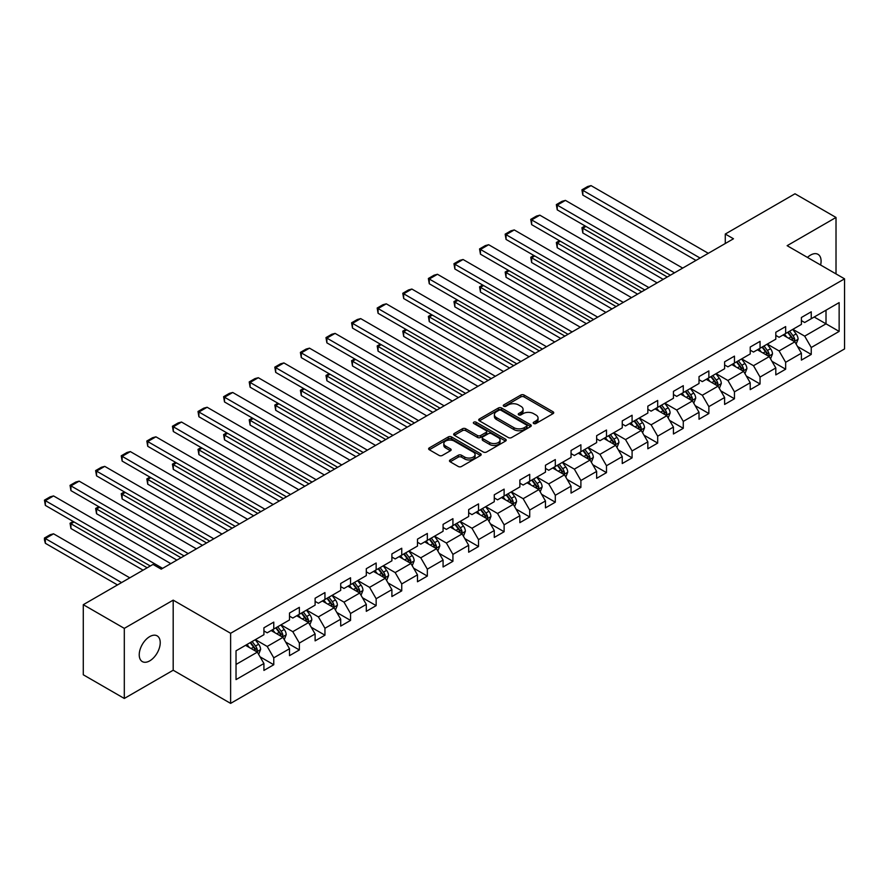 <?xml version="1.0" encoding="UTF-8"?>
<svg xmlns="http://www.w3.org/2000/svg" width="889" height="889" viewBox="0 0 889 889"><rect width="100%" height="100%" fill="white"/><g stroke="black" fill="none" stroke-linecap="round" stroke-linejoin="round"><path stroke-width="1.33" d="M533.689 423.508A1.589 0.922 0 0 0 535.945 423.508L553.058 413.629A2.278 1.311 0 0 0 553.725 412.696A2.278 1.311 0 0 0 553.058 411.774L524.066 395.038A2.278 1.311 0 0 0 520.843 395.038L503.741 404.917A1.589 0.922 0 0 0 503.274 405.562A1.589 0.922 0 0 0 503.741 406.217A1.589 0.922 0 0 0 505.997 406.217L508.208 404.94A7.29 4.212 0 0 1 518.509 404.94L520.932 406.329A7.29 4.212 0 0 1 523.065 409.307A7.29 4.212 0 0 1 520.932 412.285L518.709 413.563A1.589 0.922 0 0 0 518.243 414.207A1.589 0.922 0 0 0 518.709 414.863A1.589 0.922 0 0 0 520.965 414.863L523.188 413.585A7.29 4.212 0 0 1 533.489 413.585L535.9 414.974A7.29 4.212 0 0 1 538.045 417.952A7.29 4.212 0 0 1 535.9 420.93L533.689 422.208A1.589 0.922 0 0 0 533.222 422.853A1.589 0.922 0 0 0 533.689 423.508L533.689 422.208M149.73 660.86A14.846 8.579 120 0 0 159.431 647.77A14.846 8.579 120 0 0 157.153 635.868A14.846 8.579 120 0 0 149.73 636.602A14.846 8.579 120 0 0 140.029 649.692A14.846 8.579 120 0 0 142.307 661.594A14.846 8.579 120 0 0 149.73 660.86M820.614 265.022A14.846 8.579 120 0 0 818.013 254.332A14.846 8.579 120 0 0 810.59 255.065A14.846 8.579 120 0 0 807.456 257.421M450.156 459.935A2.278 1.311 0 0 0 449.478 460.858A2.278 1.311 0 0 0 450.156 461.791L458.279 466.492A2.278 1.311 0 0 0 461.502 466.492L480.505 455.512A2.278 1.311 0 0 0 481.171 454.59A2.278 1.311 0 0 0 480.505 453.657L451.523 436.921A2.278 1.311 0 0 0 448.3 436.921L429.298 447.889A2.278 1.311 0 0 0 428.631 448.823A2.278 1.311 0 0 0 429.298 449.745L439.122 455.424A2.278 1.311 0 0 0 442.344 455.424L450.479 450.723A2.278 1.311 0 0 0 451.145 449.801A2.278 1.311 0 0 0 450.479 448.867L445.6 446.056A6.09 3.523 0 0 1 443.822 443.567A6.09 3.523 0 0 1 447.578 440.322A6.09 3.523 0 0 1 454.212 441.077L473.304 452.101A6.09 3.523 0 0 1 475.082 454.59A6.09 3.523 0 0 1 471.326 457.835A6.09 3.523 0 0 1 464.68 457.068L461.502 455.235A2.278 1.311 0 0 0 458.279 455.235L450.156 459.935L450.156 461.791M173.188 600.142L124.304 628.367L83.288 604.687L83.288 674.784L124.304 698.465L173.188 670.228L230.618 703.388L230.618 633.29L173.188 600.142L173.188 670.228M836.016 273.912L836.016 217.461L787.132 245.686L844.55 278.835L230.618 633.29M836.016 217.461L794.999 193.78L725.28 234.04L725.28 243.508M83.288 604.687L153.008 564.426L161.22 569.16L733.481 238.774L725.28 234.04M508.364 437.566A2.278 1.311 0 0 0 511.586 437.566L530.589 426.598A2.278 1.311 0 0 0 531.255 425.664A2.278 1.311 0 0 0 530.589 424.742L501.607 408.007A2.278 1.311 0 0 0 498.385 408.007L479.382 418.975A2.278 1.311 0 0 0 478.715 419.908A2.278 1.311 0 0 0 479.382 420.83L508.364 437.566M474.459 423.853A1.589 0.922 0 0 1 476.082 424.075L476.082 422.186L505.552 439.199A2.278 1.311 0 0 1 506.219 440.133A2.278 1.311 0 0 1 505.552 441.055L486.55 452.023A2.278 1.311 0 0 1 483.327 452.023L454.335 435.288L454.335 433.432A2.278 1.311 0 0 0 453.668 434.365A2.278 1.311 0 0 0 454.335 435.288M454.335 433.432L462.469 428.742A2.278 1.311 0 0 1 465.692 428.742L477.449 435.521A2.278 1.311 0 0 0 480.671 435.521L486.061 432.41A2.278 1.311 0 0 0 486.728 431.476A2.278 1.311 0 0 0 486.061 430.554L473.826 423.486A1.589 0.922 0 0 1 473.359 422.831A1.589 0.922 0 0 1 474.337 421.986A1.589 0.922 0 0 1 476.082 422.186M230.618 703.388L844.55 348.933L844.55 278.835M260.066 656.827L273.768 664.739L273.768 657.827L289.514 648.737L289.514 655.649L299.36 649.959L299.36 643.047L315.106 633.957L315.106 640.869L324.952 635.191L324.952 628.267L340.709 619.177L340.709 626.089L350.544 620.411L350.544 613.499L366.301 604.398L366.301 611.321L376.147 605.631L376.147 598.719L391.893 589.629L391.893 596.541L401.739 590.852L401.739 583.94L417.486 574.85L417.486 581.762L427.331 576.083L427.331 569.16L443.078 560.07L443.078 566.982L452.923 561.303L452.923 554.392L468.67 545.29L468.67 552.213L478.515 546.524L478.515 539.612L494.273 530.522L494.273 537.434L504.119 531.744L504.119 524.832L519.865 515.742L519.865 522.654L529.711 516.976L529.711 510.053L545.457 500.963L545.457 507.875L555.303 502.196L555.303 495.284L571.049 486.183L571.049 493.106L580.895 487.416L580.895 480.505L596.641 471.414L596.641 478.326L606.487 472.637L606.487 465.725L622.244 456.635L622.244 463.547L632.09 457.868L632.09 450.945L647.837 441.855L647.837 448.767L657.682 443.089L657.682 436.177L673.429 427.076L673.429 433.999L683.274 428.309L683.274 421.397L699.021 412.307L699.021 419.219L708.866 413.541L708.866 406.617L724.613 397.527L724.613 404.439L734.458 398.761L734.458 391.849L750.216 382.748L750.216 389.66L760.051 383.981L760.051 377.069L775.808 367.968L775.808 374.891L785.654 369.202L785.654 362.29L801.4 353.2L801.4 360.112L811.246 354.433L811.246 347.51L839.138 331.408L839.138 302.616L826.014 310.194L826.014 323.829L839.138 331.408M273.768 664.739L263.922 670.428L263.922 663.505L236.03 679.607L236.03 650.815L263.922 634.713L263.922 627.801L273.768 622.111L273.768 629.034L289.514 619.933L289.514 613.021L299.36 607.343L299.36 614.255L315.106 605.153L315.106 598.241L324.952 592.563L324.952 599.475L340.709 590.385L340.709 583.462L350.544 577.783L350.544 584.695L366.301 575.605L366.301 568.693L376.147 563.004L376.147 569.927L391.893 560.826L391.893 553.914L401.739 548.235L401.739 555.147L417.486 546.057L417.486 539.134L427.331 533.456L427.331 540.368L443.078 531.278L443.078 524.366L452.923 518.676L452.923 525.588L468.67 516.498L468.67 509.586L478.515 503.896L478.515 510.819L494.273 501.718L494.273 494.806L504.119 489.128L504.119 496.04L519.865 486.95L519.865 480.027L529.711 474.348L529.711 481.26L545.457 472.17L545.457 465.258L555.303 459.569L555.303 466.481L571.049 457.391L571.049 450.479L580.895 444.789L580.895 451.712L596.641 442.611L596.641 435.699L606.487 430.02L606.487 436.932L622.244 427.842L622.244 420.919L632.09 415.241L632.09 422.153L647.837 413.063L647.837 406.151L657.682 400.461L657.682 407.373L673.429 398.283L673.429 391.371L683.274 385.682L683.274 392.605L699.021 383.503L699.021 376.592L708.866 370.913L708.866 377.825L724.613 368.735L724.613 361.812L734.458 356.133L734.458 363.045L750.216 353.955L750.216 347.043L760.051 341.354L760.051 348.266L775.808 339.176L775.808 332.264L785.654 326.574L785.654 333.497L801.4 324.396L801.4 317.484L811.246 311.806L811.246 318.718L839.138 302.616M271.145 630.545L282.958 637.369L267.2 646.459L255.387 639.636M263.922 630.923L267.2 632.812L273.768 629.034M267.2 646.459L273.768 657.827M282.958 637.369L289.514 648.737M296.737 615.766L308.55 622.589L292.792 631.679L280.98 624.856M289.514 616.144L292.792 618.044L299.36 614.255M292.792 631.679L299.36 643.047M308.55 622.589L315.106 633.957M322.329 600.986L334.142 607.809L318.395 616.899L306.583 610.087M315.106 601.375L318.395 603.264L324.952 599.475M318.395 616.899L324.952 628.267M334.142 607.809L340.709 619.177M347.921 586.218L359.734 593.03L343.987 602.131L332.175 595.308M340.709 586.596L343.987 588.485L350.544 584.695M343.987 602.131L350.544 613.499M359.734 593.03L366.301 604.398M373.513 571.438L385.326 578.261L369.58 587.351L357.767 580.528M366.301 571.816L369.58 573.716L376.147 569.927M369.58 587.351L376.147 598.719M385.326 578.261L391.893 589.629M399.105 556.658L410.929 563.482L395.172 572.572L383.359 565.76M391.893 557.036L395.172 558.937L401.739 555.147M395.172 572.572L401.739 583.94M410.929 563.482L417.486 574.85M424.709 541.879L436.521 548.702L420.764 557.803L408.951 550.98M417.486 542.268L420.764 544.157L427.331 540.368M420.764 557.803L427.331 569.16M436.521 548.702L443.078 560.07M450.301 527.11L462.113 533.922L446.367 543.023L434.554 536.2M443.078 527.488L446.367 529.377L452.923 525.588M446.367 543.023L452.923 554.392M462.113 533.922L468.67 545.29M475.893 512.331L487.705 519.154L471.959 528.244L460.146 521.421M468.67 512.709L471.959 514.609L478.515 510.819M471.959 528.244L478.515 539.612M487.705 519.154L494.273 530.522M501.485 497.551L513.297 504.374L497.551 513.464L485.738 506.652M494.273 497.929L497.551 499.829L504.119 496.04M497.551 513.464L504.119 524.832M513.297 504.374L519.865 515.742M527.077 482.783L538.901 489.595L523.143 498.696L511.331 491.873M519.865 483.16L523.143 485.05L529.711 481.26M523.143 498.696L529.711 510.053M538.901 489.595L545.457 500.963M552.68 468.003L564.493 474.826L548.735 483.916L536.923 477.093M545.457 468.381L548.735 470.27L555.303 466.481M548.735 483.916L555.303 495.284M564.493 474.826L571.049 486.183M578.272 453.223L590.085 460.046L574.338 469.136L562.526 462.313M571.049 453.601L574.338 455.501L580.895 451.712M574.338 469.136L580.895 480.505M590.085 460.046L596.641 471.414M603.864 438.444L615.677 445.267L599.931 454.357L588.118 447.545M596.641 438.822L599.931 440.722L606.487 436.932M599.931 454.357L606.487 465.725M615.677 445.267L622.244 456.635M629.456 423.675L641.269 430.487L625.523 439.588L613.71 432.765M622.244 424.053L625.523 425.942L632.09 422.153M625.523 439.588L632.09 450.945M641.269 430.487L647.837 441.855M655.049 408.896L666.861 415.719L651.115 424.809L639.302 417.986M647.837 409.273L651.115 411.163L657.682 407.373M651.115 424.809L657.682 436.177M666.861 415.719L673.429 427.076M680.652 394.116L692.464 400.939L676.707 410.029L664.894 403.206M673.429 394.494L676.707 396.394L683.274 392.605M676.707 410.029L683.274 421.397M692.464 400.939L699.021 412.307M706.244 379.336L718.056 386.159L702.31 395.249L690.497 388.437M699.021 379.714L702.31 381.614L708.866 377.825M702.31 395.249L708.866 406.617M718.056 386.159L724.613 397.527M731.836 364.568L743.649 371.38L727.902 380.481L716.09 373.658M724.613 364.946L727.902 366.835L734.458 363.045M727.902 380.481L734.458 391.849M743.649 371.38L750.216 382.748M757.428 349.788L769.241 356.611L753.494 365.701L741.682 358.878M750.216 350.166L753.494 352.055L760.051 348.266M753.494 365.701L760.051 377.069M769.241 356.611L775.808 367.968M783.02 335.009L794.833 341.832L779.086 350.922L767.274 344.099M775.808 335.386L779.086 337.287L785.654 333.497M779.086 350.922L785.654 362.29M794.833 341.832L801.4 353.2M814.202 317.017L826.014 323.829L804.678 336.142L792.866 329.33M801.4 320.607L804.678 322.507L811.246 318.718M804.678 336.142L811.246 347.51M124.304 628.367L124.304 698.465M236.03 664.45L257.354 652.137L245.542 645.325M257.354 652.137L263.922 663.505M797.544 346.521L811.246 354.433M771.952 361.301L785.654 369.202M746.36 376.069L760.051 383.981M720.768 390.849L734.458 398.761M695.165 405.628L708.866 413.541M669.573 420.408L683.274 428.309M643.98 435.177L657.682 443.089M618.388 449.956L632.09 457.868M592.796 464.736L606.487 472.637M567.193 479.504L580.895 487.416M541.601 494.284L555.303 502.196M516.009 509.064L529.711 516.976M490.417 523.843L504.119 531.744M464.825 538.612L478.515 546.524M439.222 553.391L452.923 561.303M413.629 568.171L427.331 576.083M388.037 582.951L401.739 590.852M362.445 597.719L376.147 605.631M336.853 612.499L350.544 620.411M311.25 627.278L324.952 635.191M285.658 642.058L299.36 649.959M534.333 423.731L535.9 422.82A7.29 4.212 0 0 0 538.045 419.852L538.045 417.952M523.065 409.307L523.065 411.196A7.29 4.212 0 0 1 520.932 414.174L519.354 415.085M553.025 413.652L524.066 396.927A2.278 1.311 0 0 0 520.843 396.927L504.374 406.44M530.589 424.742L530.589 426.598L501.607 409.896A2.278 1.311 0 0 0 498.385 409.896L479.415 420.853L479.382 418.975M526.566 426.32A1.589 0.922 0 0 0 527.033 425.664A1.589 0.922 0 0 0 526.566 425.02L501.118 410.329A1.589 0.922 0 0 0 498.862 410.329L496.529 411.674A7.29 4.212 0 0 0 494.395 414.652A7.29 4.212 0 0 0 496.529 417.63L513.92 427.665A7.29 4.212 0 0 0 524.232 427.665L526.566 426.32L526.566 428.22A1.589 0.922 0 0 0 527.033 427.565L527.033 425.664M494.395 414.652L494.395 416.541A7.29 4.212 0 0 0 496.529 419.519L496.529 417.63M526.566 428.22L524.232 429.565A7.29 4.212 0 0 1 513.92 429.565L496.529 419.519M454.368 435.31L462.469 430.632L462.469 428.742M486.728 431.476L486.728 433.376A2.278 1.311 0 0 1 486.061 434.31L480.671 437.421A2.278 1.311 0 0 1 477.449 437.421L465.692 430.632A2.278 1.311 0 0 0 462.469 430.632M476.082 424.075L505.519 441.077M489.65 442.566A6.09 3.523 0 0 0 496.284 443.333A6.09 3.523 0 0 0 500.051 440.077A6.09 3.523 0 0 0 498.262 437.599L491.539 433.71A2.278 1.311 0 0 0 488.317 433.71L482.927 436.832A2.278 1.311 0 0 0 482.26 437.755A2.278 1.311 0 0 0 482.927 438.688L489.65 442.566L489.65 444.467A6.09 3.523 0 0 0 496.284 445.222A6.09 3.523 0 0 0 500.051 441.977L500.051 440.077M482.26 437.755L482.26 439.655A2.278 1.311 0 0 0 482.927 440.577L482.927 438.688M489.65 444.467L482.927 440.577M475.082 454.59L475.082 456.479A6.09 3.523 0 0 1 471.326 459.724A6.09 3.523 0 0 1 464.68 458.968L461.502 457.135A2.278 1.311 0 0 0 458.279 457.135L450.178 461.813M443.822 443.567L443.822 445.467A6.09 3.523 0 0 0 445.6 447.945L445.6 446.056M450.445 450.745L445.6 447.945M480.482 455.535L451.523 438.81A2.278 1.311 0 0 0 448.3 438.81L429.331 449.767M796.133 344.076L798.089 339.154A6.145 3.545 -120 0 0 796.122 333.92L792.732 329.408M786.832 337.209L784.531 334.142M667.272 276.99L582.828 228.24L582.828 232.974L663.172 279.357M793.888 341.276L794.766 339.42A6.145 3.545 -120 0 0 793.01 335.72L789.621 331.197M788.076 332.097L791.832 337.109A3.134 1.811 60 0 1 792.41 338.053L794.766 339.42M787.654 332.342L791.032 336.864A6.145 3.545 60 0 1 792.799 340.554M585.951 226.439L582.828 228.24L581.928 227.717L585.051 225.917M582.828 232.974L581.928 227.717M700.088 258.043L582.828 190.346L582.828 195.091L695.987 260.41M708.289 253.309L591.041 185.612L582.828 190.346L581.928 189.824L587.673 186.512L591.041 185.612M582.828 195.091L581.928 189.824M770.541 358.856L772.497 353.933A6.145 3.545 -120 0 0 770.53 348.699L767.14 344.176M761.24 351.988L758.939 348.91M641.68 291.77L557.236 243.019L557.236 247.753L637.58 294.137M768.296 356.056L769.174 354.2A6.145 3.545 -120 0 0 767.407 350.499L764.029 345.977M762.484 346.866L766.24 351.888A3.134 1.811 60 0 1 766.807 352.833L769.174 354.2M762.062 347.121L765.44 351.633A6.145 3.545 60 0 1 767.207 355.333M560.359 241.219L557.236 243.019L556.336 242.497L559.448 240.697M557.236 247.753L556.336 242.497M744.949 373.624L746.893 368.713A6.145 3.545 -120 0 0 744.938 363.479L741.548 358.956M735.648 366.768L733.347 363.69M616.088 306.549L531.644 257.788L531.644 262.533L611.988 308.916M742.693 370.835L743.582 368.979A6.145 3.545 -120 0 0 741.815 365.279L738.437 360.756M736.892 361.645L740.648 366.657A3.134 1.811 60 0 1 741.215 367.613L743.582 368.979M736.459 361.89L739.848 366.412A6.145 3.545 60 0 1 741.604 370.113M534.756 255.988L531.644 257.788L530.744 257.277L533.856 255.476M531.644 262.533L530.744 257.277M674.495 272.823L557.236 205.126L557.236 209.86L670.395 275.19M682.696 268.089L565.437 200.392L557.236 205.126L556.336 204.603L562.081 201.292L565.437 200.392M557.236 209.86L556.336 204.603M648.903 287.603L531.644 219.905L531.644 224.639L644.803 289.97M657.104 282.869L539.845 215.171L531.644 219.905L530.744 219.383L536.478 216.071L539.845 215.171M531.644 224.639L530.744 219.383M719.357 388.404L721.301 383.492A6.145 3.545 -120 0 0 719.345 378.258L715.956 373.736M710.055 381.537L707.755 378.47M590.496 321.318L506.052 272.567L506.052 277.301L586.396 323.696M717.101 385.615L717.979 383.748A6.145 3.545 -120 0 0 716.223 380.048L712.834 375.536M711.3 376.425L715.056 381.437A3.134 1.811 60 0 1 715.623 382.392L717.979 383.748M710.867 376.669L714.256 381.192A6.145 3.545 60 0 1 716.012 384.893M509.164 270.767L506.052 272.567L505.152 272.045L508.264 270.245M506.052 277.301L505.152 272.045M693.753 403.184L695.709 398.261A6.145 3.545 -120 0 0 693.742 393.027L690.364 388.504M684.452 396.316L682.152 393.249M564.904 336.098L480.46 287.347L480.46 292.081L560.792 338.465M691.509 400.383L692.387 398.528A6.145 3.545 -120 0 0 690.631 394.827L687.241 390.304M685.708 391.193L689.464 396.216A3.134 1.811 60 0 1 690.031 397.161L692.387 398.528M685.275 391.449L688.664 395.972A6.145 3.545 60 0 1 690.42 399.661M483.572 285.547L480.46 287.347L479.549 286.825L482.671 285.025M480.46 292.081L479.549 286.825M668.161 417.963L670.117 413.041A6.145 3.545 -120 0 0 668.15 407.807L664.761 403.284M658.86 411.096L656.56 408.018M539.301 350.877L454.857 302.127L454.857 306.861L535.2 353.244M665.917 415.163L666.794 413.307A6.145 3.545 -120 0 0 665.039 409.607L661.649 405.084M660.105 405.973L663.861 410.985A3.134 1.811 60 0 1 664.439 411.94L666.794 413.307M659.682 406.217L663.072 410.74A6.145 3.545 60 0 1 664.828 414.441M457.979 300.326L454.857 302.127L453.957 301.604L457.079 299.804M454.857 306.861L453.957 301.604M623.311 302.382L506.052 234.685L506.052 239.419L619.211 304.749M631.512 297.637L514.253 229.94L506.052 234.685L505.152 234.163L510.886 230.84L514.253 229.94M506.052 239.419L505.152 234.163M597.708 317.151L480.46 249.453L480.46 254.187L593.608 319.518M605.92 312.417L488.661 244.719L480.46 249.453L479.549 248.931L485.294 245.62L488.661 244.719M480.46 254.187L479.549 248.931M572.116 331.93L454.857 264.233L454.857 268.967L568.015 334.297M580.317 327.196L463.069 259.499L454.857 264.233L453.957 263.711L459.702 260.399L463.069 259.499M454.857 268.967L453.957 263.711M546.524 346.71L429.265 279.013L429.265 283.747L542.423 349.077M554.725 341.976L437.466 274.279L429.265 279.013L428.365 278.49L434.11 275.179L437.466 274.279M429.265 283.747L428.365 278.49M520.932 361.49L403.673 293.781L403.673 298.526L516.831 363.857M529.133 356.745L411.874 289.047L403.673 293.781L402.773 293.27L408.507 289.947L411.874 289.047M403.673 298.526L402.773 293.27M495.34 376.258L378.081 308.561L378.081 313.295L491.239 378.625M503.541 371.524L386.282 303.827L378.081 308.561L377.18 308.038L382.915 304.727L386.282 303.827M378.081 313.295L377.18 308.038M469.736 391.038L352.488 323.34L352.488 328.074L465.636 393.405M477.949 386.304L360.69 318.606L352.488 323.34L351.577 322.818L357.322 319.507L360.69 318.606M352.488 328.074L351.577 322.818M444.144 405.817L326.885 338.12L326.885 342.854L440.044 408.184M452.345 401.083L335.097 333.386L326.885 338.12L325.985 337.598L331.73 334.275L335.097 333.386M326.885 342.854L325.985 337.598M418.552 420.597L301.293 352.889L301.293 357.634L414.452 422.964M426.753 415.852L309.494 348.155L301.293 352.889L300.393 352.377L306.138 349.055L309.494 348.155M301.293 357.634L300.393 352.377M392.96 435.366L275.701 367.668L275.701 372.402L388.86 437.732M401.161 430.632L283.902 362.934L275.701 367.668L274.801 367.146L280.546 363.834L283.902 362.934M275.701 372.402L274.801 367.146M367.368 450.145L250.109 382.448L250.109 387.182L363.268 452.512M375.569 445.411L258.31 377.714L250.109 382.448L249.209 381.926L254.943 378.614L258.31 377.714M250.109 387.182L249.209 381.926M341.765 464.925L224.517 397.227L224.517 401.961L337.664 467.292M349.977 460.191L232.718 392.482L224.517 397.227L223.606 396.705L229.351 393.383L232.718 392.482M224.517 401.961L223.606 396.705M316.173 479.693L198.914 411.996L198.914 416.741L312.072 482.071M324.374 474.959L207.126 407.262L198.914 411.996L198.014 411.485L203.759 408.162L207.126 407.262M198.914 416.741L198.014 411.485M290.581 494.473L173.322 426.776L173.322 431.509L286.48 496.84M298.782 489.739L181.523 422.042L173.322 426.776L172.422 426.253L178.167 422.942L181.523 422.042M173.322 431.509L172.422 426.253M264.989 509.253L147.73 441.555L147.73 446.289L260.888 511.62M273.19 504.519L155.931 436.821L147.73 441.555L146.829 441.033L152.575 437.721L155.931 436.821M147.73 446.289L146.829 441.033M239.397 524.032L122.137 456.335L122.137 461.069L235.296 526.399M247.598 519.287L130.339 451.59L122.137 456.335L121.237 455.813L126.971 452.49L130.339 451.59M122.137 461.069L121.237 455.813M213.793 538.801L96.545 471.103L96.545 475.848L209.693 541.179M222.006 534.067L104.746 466.369L96.545 471.103L95.634 470.581L101.379 467.27L104.746 466.369M96.545 475.848L95.634 470.581M188.201 553.58L70.942 485.883L70.942 490.617L184.101 555.947M196.402 548.846L79.154 481.149L70.942 485.883L70.042 485.361L75.787 482.049L79.154 481.149M70.942 490.617L70.042 485.361M642.569 432.732L644.525 427.82A6.145 3.545 -120 0 0 642.558 422.586L639.169 418.063M633.268 425.864L630.968 422.797M513.709 365.657L429.265 316.895L429.265 321.64L509.608 368.024M640.324 429.943L641.202 428.076A6.145 3.545 -120 0 0 639.435 424.386L636.057 419.864M634.513 420.753L638.269 425.764A3.134 1.811 60 0 1 638.835 426.72L641.202 428.076M634.09 420.997L637.469 425.52A6.145 3.545 60 0 1 639.235 429.22M432.387 315.095L429.265 316.895L428.365 316.373L431.487 314.584M429.265 321.64L428.365 316.373M616.977 447.511L618.922 442.6A6.145 3.545 -120 0 0 616.966 437.355L613.577 432.843M607.676 440.644L605.376 437.577M488.117 380.425L403.673 331.675L403.673 336.409L484.016 382.792M614.721 444.722L615.61 442.855A6.145 3.545 -120 0 0 613.843 439.155L610.465 434.643M608.921 435.532L612.677 440.544A3.134 1.811 60 0 1 613.243 441.5L615.61 442.855M608.487 435.777L611.876 440.299A6.145 3.545 60 0 1 613.632 444M406.795 329.875L403.673 331.675L402.773 331.153L405.884 329.352M403.673 336.409L402.773 331.153M591.385 462.291L593.33 457.368A6.145 3.545 -120 0 0 591.374 452.134L587.985 447.612M582.084 455.424L579.784 452.357M462.524 395.205L378.081 346.454L378.081 351.188L458.424 397.572M589.129 459.491L590.007 457.635A6.145 3.545 -120 0 0 588.251 453.935L584.862 449.412M583.328 450.301L587.084 455.324A3.134 1.811 60 0 1 587.651 456.268L590.007 457.635M582.895 450.556L586.284 455.068A6.145 3.545 60 0 1 588.04 458.768M381.192 344.654L378.081 346.454L377.18 345.932L380.292 344.132M378.081 351.188L377.18 345.932M565.782 477.071L567.738 472.148A6.145 3.545 -120 0 0 565.771 466.914L562.393 462.391M556.481 470.203L554.18 467.125M436.932 409.985L352.488 361.234L352.488 365.968L432.821 412.352M563.537 474.27L564.415 472.415A6.145 3.545 -120 0 0 562.659 468.714L559.27 464.191M557.736 465.08L561.492 470.092A3.134 1.811 60 0 1 562.059 471.048L564.415 472.415M557.303 465.325L560.692 469.848A6.145 3.545 60 0 1 562.448 473.548M355.6 359.434L352.488 361.234L351.577 360.712L354.7 358.912M352.488 365.968L351.577 360.712M540.19 491.839L542.146 486.928A6.145 3.545 -120 0 0 540.179 481.694L536.789 477.171M530.889 484.972L528.588 481.905M411.329 424.764L326.885 376.003L326.885 380.748L407.229 427.131M537.945 489.05L538.823 487.183A6.145 3.545 -120 0 0 537.067 483.494L533.678 478.971M532.133 479.86L535.889 484.872A3.134 1.811 60 0 1 536.467 485.827L538.823 487.183M531.711 480.104L535.1 484.627A6.145 3.545 60 0 1 536.856 488.328M330.008 374.202L326.885 376.003L325.985 375.48L329.108 373.68M326.885 380.748L325.985 375.48M514.598 506.619L516.553 501.707A6.145 3.545 -120 0 0 514.587 496.462L511.197 491.95M505.296 499.751L502.996 496.684M385.737 439.533L301.293 390.782L301.293 395.516L381.637 441.9M512.353 503.83L513.231 501.963A6.145 3.545 -120 0 0 511.464 498.262L508.086 493.751M506.541 494.64L510.297 499.651A3.134 1.811 60 0 1 510.864 500.607L513.231 501.963M506.119 494.884L509.497 499.407A6.145 3.545 60 0 1 511.264 503.096M304.416 388.982L301.293 390.782L300.393 390.26L303.516 388.46M301.293 395.516L300.393 390.26M489.006 521.399L490.95 516.476A6.145 3.545 -120 0 0 488.994 511.242L485.605 506.719M479.704 514.531L477.404 511.464M360.145 454.312L275.701 405.562L275.701 410.296L356.044 456.679M486.75 518.598L487.639 516.742A6.145 3.545 -120 0 0 485.872 513.042L482.494 508.519M480.949 509.408L484.705 514.431A3.134 1.811 60 0 1 485.272 515.376L487.639 516.742M480.516 509.664L483.905 514.175A6.145 3.545 60 0 1 485.672 517.876M278.824 403.762L275.701 405.562L274.801 405.04L277.913 403.239M275.701 410.296L274.801 405.04M463.413 536.178L465.358 531.255A6.145 3.545 -120 0 0 463.402 526.021L460.013 521.499M454.112 529.311L451.812 526.232M334.553 469.092L250.109 420.341L250.109 425.075L330.452 471.459M461.158 533.378L462.036 531.522A6.145 3.545 -120 0 0 460.28 527.822L456.89 523.299M455.357 524.188L459.113 529.199A3.134 1.811 60 0 1 459.68 530.155L462.036 531.522M454.924 524.432L458.313 528.955A6.145 3.545 60 0 1 460.069 532.655M253.221 418.541L250.109 420.341L249.209 419.819L252.32 418.019M250.109 425.075L249.209 419.819M437.81 550.947L439.766 546.035A6.145 3.545 -120 0 0 437.799 540.801L434.421 536.278M428.509 544.079L426.209 541.012M308.961 483.872L224.517 435.11L224.517 439.844L304.849 486.239M435.566 548.157L436.443 546.291A6.145 3.545 -120 0 0 434.688 542.601L431.298 538.078M429.765 538.967L433.521 543.979A3.134 1.811 60 0 1 434.088 544.935L436.443 546.291M429.331 539.212L432.721 543.735A6.145 3.545 60 0 1 434.477 547.435M227.628 433.31L224.517 435.11L223.606 434.588L226.728 432.787M224.517 439.844L223.606 434.588M412.218 565.726L414.174 560.815A6.145 3.545 -120 0 0 412.207 555.569L408.818 551.058M402.917 558.859L400.617 555.792M283.358 498.64L198.914 449.89L198.914 454.623L279.257 501.007M409.973 562.937L410.851 561.07A6.145 3.545 -120 0 0 409.096 557.37L405.706 552.858M404.162 553.747L407.918 558.759A3.134 1.811 60 0 1 408.496 559.703L410.851 561.07M403.739 553.991L407.129 558.514A6.145 3.545 60 0 1 408.884 562.204M202.036 448.089L198.914 449.89L198.014 449.367L201.136 447.567M198.914 454.623L198.014 449.367M386.626 580.506L388.582 575.583A6.145 3.545 -120 0 0 386.615 570.349L383.226 565.826M377.325 573.638L375.025 570.571M257.766 513.42L173.322 464.669L173.322 469.403L253.665 515.787M384.381 577.706L385.259 575.85A6.145 3.545 -120 0 0 383.503 572.149L380.114 567.627M378.57 568.516L382.326 573.538A3.134 1.811 60 0 1 382.892 574.483L385.259 575.85M378.147 568.771L381.525 573.283A6.145 3.545 60 0 1 383.292 576.983M176.444 462.869L173.322 464.669L172.422 464.147L175.544 462.347M173.322 469.403L172.422 464.147M361.034 595.274L362.979 590.363A6.145 3.545 -120 0 0 361.023 585.129L357.634 580.606M351.733 588.418L349.433 585.34M232.173 528.199L147.73 479.449L147.73 484.183L228.073 530.566M358.789 592.485L359.667 590.629A6.145 3.545 -120 0 0 357.9 586.929L354.522 582.406M352.977 583.295L356.733 588.307A3.134 1.811 60 0 1 357.3 589.263L359.667 590.629M352.544 583.54L355.933 588.062A6.145 3.545 60 0 1 357.7 591.763M150.852 477.649L147.73 479.449L146.829 478.927L149.941 477.126M147.73 484.183L146.829 478.927M335.442 610.054L337.387 605.142A6.145 3.545 -120 0 0 335.431 599.908L332.042 595.386M326.141 603.187L323.84 600.119M206.581 542.968L122.137 494.217L122.137 498.951L202.481 545.346M333.186 607.265L334.064 605.398A6.145 3.545 -120 0 0 332.308 601.709L328.919 597.186M327.385 598.075L331.141 603.086A3.134 1.811 60 0 1 331.708 604.042L334.064 605.398M326.952 598.319L330.341 602.842A6.145 3.545 60 0 1 332.097 606.542M125.249 492.417L122.137 494.217L121.237 493.695L124.349 491.895M122.137 498.951L121.237 493.695M309.839 624.834L311.795 619.911A6.145 3.545 -120 0 0 309.828 614.677L306.449 610.165M300.549 617.966L298.248 614.899M180.989 557.747L96.545 508.997L96.545 513.731L176.889 560.114M307.594 622.033L308.472 620.178A6.145 3.545 -120 0 0 306.716 616.477L303.327 611.965M301.793 612.854L305.549 617.866A3.134 1.811 60 0 1 306.116 618.811L308.472 620.178M301.36 613.099L304.749 617.622A6.145 3.545 60 0 1 306.505 621.311M99.657 507.197L96.545 508.997L95.634 508.475L98.757 506.674M96.545 513.731L95.634 508.475M284.247 639.613L286.202 634.69A6.145 3.545 -120 0 0 284.236 629.456L280.857 624.934M274.945 632.746L272.645 629.679M147.185 567.793L70.942 523.777L70.942 528.511L143.085 570.16M282.002 636.813L282.88 634.957A6.145 3.545 -120 0 0 281.124 631.257L277.735 626.734M276.19 627.623L279.946 632.646A3.134 1.811 60 0 1 280.524 633.59L282.88 634.957M275.768 627.878L279.157 632.39A6.145 3.545 60 0 1 280.913 636.091M74.065 521.976L70.942 523.777L70.042 523.254L73.165 521.454M70.942 528.511L70.042 523.254M258.655 654.382L260.61 649.47A6.145 3.545 -120 0 0 258.643 644.236L255.254 639.713M121.593 582.573L45.35 538.545L53.551 533.811L129.794 577.828M249.353 647.525L247.053 644.447M45.35 543.29L44.45 539.923L44.45 538.034L45.35 538.545L45.35 543.29L117.492 584.94M256.41 651.593L257.288 649.737A6.145 3.545 -120 0 0 255.532 646.036L252.143 641.514M250.598 642.403L254.354 647.414A3.134 1.811 60 0 1 254.921 648.37L257.288 649.737M250.176 642.647L253.554 647.17A6.145 3.545 60 0 1 255.321 650.87M44.45 538.034L50.195 534.711L53.551 533.811M162.609 568.36L45.35 500.663L45.35 505.397L150.308 565.993M170.81 563.626L53.551 495.929L45.35 500.663L44.45 500.14L50.195 496.829L53.551 495.929M45.35 505.397L44.45 500.14M535.9 422.82L535.9 420.93M518.709 414.863L518.709 413.563M520.932 414.174L520.932 412.285M503.741 406.217L503.741 404.917M520.843 396.927L520.843 395.038M524.066 396.927L524.066 395.038M553.058 413.629L553.058 411.774M498.385 409.896L498.385 408.007M501.607 409.896L501.607 408.007M513.92 429.565L513.92 427.665M524.232 429.565L524.232 427.665M465.692 430.632L465.692 428.742M477.449 437.421L477.449 435.521M480.671 437.421L480.671 435.521M486.061 434.31L486.061 432.41M505.552 441.055L505.552 439.199M458.279 457.135L458.279 455.235M461.502 457.135L461.502 455.235M464.68 458.968L464.68 457.068M450.479 450.723L450.479 448.867M429.298 449.745L429.298 447.889M448.3 438.81L448.3 436.921M451.523 438.81L451.523 436.921M480.505 455.512L480.505 453.657M794.233 341.476L798.044 339.276M793.01 335.72L796.122 333.92M788.632 338.242L791.032 336.864M768.641 356.256L772.452 354.055M767.407 350.499L770.53 348.699M763.04 353.022L765.44 351.633M743.037 371.035L746.86 368.835M741.815 365.279L744.938 363.479M737.448 367.802L739.848 366.412M717.445 385.815L721.268 383.603M716.223 380.048L719.345 378.258M711.856 382.581L714.256 381.192M691.853 400.583L695.665 398.383M690.631 394.827L693.742 393.027M686.252 397.35L688.664 395.972M666.261 415.363L670.073 413.163M665.039 409.607L668.15 407.807M660.66 412.129L663.072 410.74M640.669 430.143L644.481 427.942M639.435 424.386L642.558 422.586M635.068 426.909L637.469 425.52M615.066 444.922L618.888 442.711M613.843 439.155L616.966 437.355M609.476 441.689L611.876 440.299M589.474 459.691L593.296 457.491M588.251 453.935L591.374 452.134M583.884 456.457L586.284 455.068M563.882 474.47L567.693 472.27M562.659 468.714L565.771 466.914M558.281 471.237L560.692 469.848M538.289 489.25L542.101 487.05M537.067 483.494L540.179 481.694M532.689 486.016L535.1 484.627M512.697 504.019L516.509 501.818M511.464 498.262L514.587 496.462M507.097 500.796L509.497 499.407M487.105 518.798L490.917 516.598M485.872 513.042L488.994 511.242M481.505 515.564L483.905 514.175M461.502 533.578L465.325 531.378M460.28 527.822L463.402 526.021M455.913 530.344L458.313 528.955M435.91 548.357L439.722 546.157M434.688 542.601L437.799 540.801M430.309 545.124L432.721 543.735M410.318 563.126L414.13 560.926M409.096 557.37L412.207 555.569M404.717 559.903L407.129 558.514M384.726 577.906L388.537 575.705M383.503 572.149L386.615 570.349M379.125 574.672L381.525 573.283M359.134 592.685L362.945 590.485M357.9 586.929L361.023 585.129M353.533 589.451L355.933 588.062M333.531 607.465L337.353 605.253M332.308 601.709L335.431 599.908M327.941 604.231L330.341 602.842M307.938 622.233L311.75 620.033M306.716 616.477L309.828 614.677M302.338 619.011L304.749 617.622M282.346 637.013L286.158 634.813M281.124 631.257L284.236 629.456M276.746 633.779L279.157 632.39M256.754 651.793L260.566 649.592M255.532 646.036L258.643 644.236M251.154 648.559L253.554 647.17"/></g></svg>
